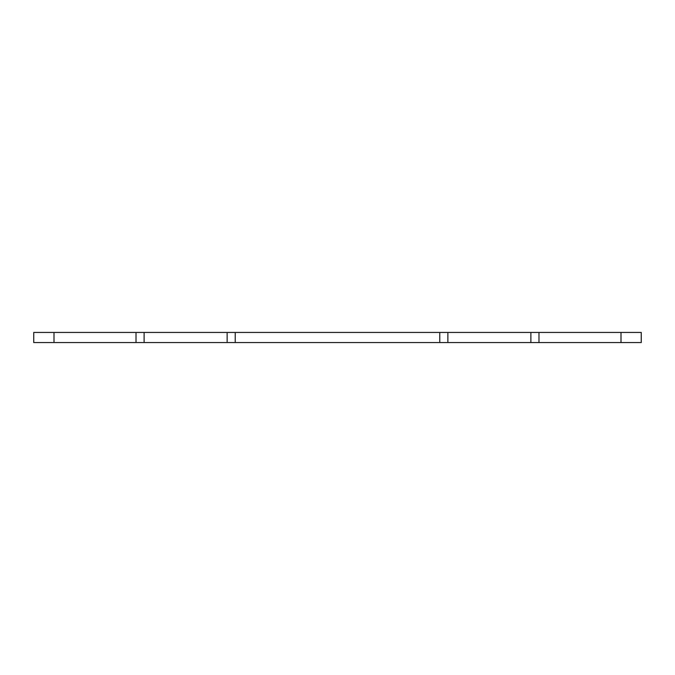 <?xml version="1.0" encoding="UTF-8"?>
<svg xmlns="http://www.w3.org/2000/svg" width="675" height="675" viewBox="0 0 675 675"><rect width="100%" height="100%" fill="white"/><g stroke="black" fill="none" stroke-linecap="round" stroke-linejoin="round"><path stroke-width="1.01" d="M33.75 332.438L641.25 332.438L641.25 342.562L33.75 342.562L33.75 332.438L33.75 342.562M136.012 332.438L136.012 342.562M144.113 332.438L144.113 342.562M227.137 332.438L227.137 342.562M235.238 332.438L235.238 342.562M439.763 332.438L439.763 342.562M447.862 332.438L447.862 342.562M530.888 332.438L530.888 342.562M538.987 332.438L538.987 342.562M641.25 332.438L641.25 342.562M54 332.438L54 342.562M621 332.438L621 342.562"/></g></svg>
